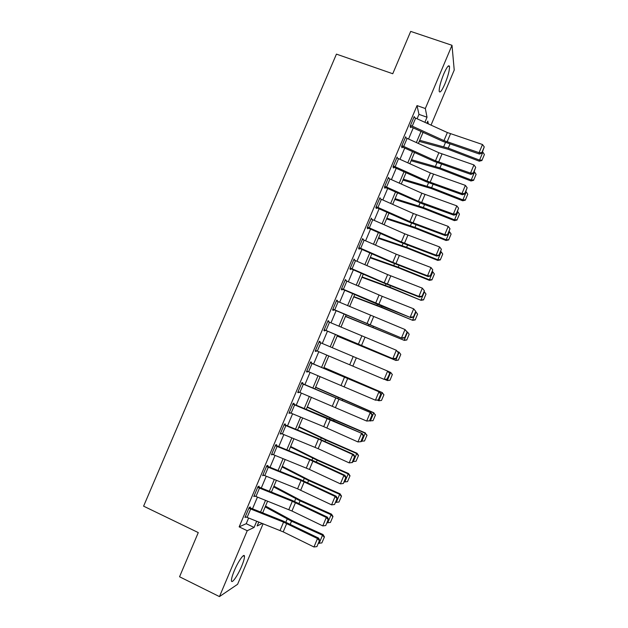<?xml version="1.0" encoding="UTF-8"?>
<svg xmlns="http://www.w3.org/2000/svg" width="628" height="628" viewBox="0 0 628 628"><rect width="100%" height="100%" fill="white"/><g stroke="black" fill="none" stroke-linecap="round" stroke-linejoin="round"><path stroke-width="0.94" d="M234.283 570.766C238.279 561.102 244.457 552.507 244.48 556.392C244.528 558.284 243.578 561.565 241.647 566.236C237.769 575.633 231.512 584.542 231.434 580.61C231.394 578.733 232.344 575.452 234.283 570.766M443.76 73.971C446.916 66.866 448.839 64.394 449.522 66.552C449.593 70.281 448.07 76.035 444.954 83.807C441.814 90.895 439.89 93.368 439.184 91.225C439.098 87.567 440.62 81.821 443.76 73.971M263.101 523.744L237.596 584.291L219.455 596.6L179.553 576.771L198.275 532.591L143.6 506.168L336.435 54.126L392.751 73.743L410.696 31.4L452.003 45.302L454.225 70.069L431.051 125.082M417.125 118.708L418.962 114.359L417.031 105.59L239.158 526.868L246.223 523.697L248.625 518.006M252.503 508.821L257.449 497.093M261.279 488.035L266.264 476.22M270.032 467.271L275.056 455.379M278.777 446.555L283.832 434.576M287.506 425.863L292.601 413.805M296.22 405.217L301.346 393.073M304.918 384.603L310.083 372.38M313.608 364.02L318.796 351.719M322.282 343.461L327.471 331.168M330.98 322.855L336.113 310.687M339.662 302.28L344.741 290.23M348.328 281.744L353.36 269.82M356.979 261.24L361.956 249.434M365.614 240.775L370.544 229.094M374.233 220.342L379.116 208.779M382.844 199.947L387.672 188.502M391.432 179.584L396.213 168.265M400.012 159.253L404.738 148.059M408.577 138.969L413.248 127.884M414.488 117.538L414.237 116.518L410.139 126.236L410.5 127.617L410.838 126.809L410.233 126.589M405.986 137.822L405.688 136.771L401.582 146.505L401.983 147.792L402.32 146.983L401.653 146.74M397.493 158.146L397.124 157.063L393.01 166.812L393.45 168.006L393.787 167.197L393.05 166.922M388.999 178.509L388.544 177.386L384.422 187.152L384.901 188.251L385.247 187.442L384.43 187.136M380.419 198.88L379.948 197.749L375.819 207.53L376.345 208.527L376.682 207.719L375.874 207.405M371.807 219.282L371.336 218.144L367.199 227.94L367.765 228.843L368.11 228.035L367.294 227.721M363.18 239.715L362.717 238.569L358.572 248.39L359.177 249.198L359.522 248.382L358.706 248.06M354.537 260.188L354.074 259.042L349.922 268.878L350.573 269.585L350.919 268.768L350.102 268.439M345.879 280.692L345.416 279.539L341.263 289.39L341.954 290.003L342.299 289.186L341.483 288.856M337.212 301.236L337.464 300.639L336.749 300.074L332.581 309.949L333.319 310.46L333.664 309.643L332.856 309.306M328.523 321.811L328.821 321.112L328.067 320.649L323.891 330.54L324.668 330.948L325.014 330.132L324.205 329.794M319.825 342.425L320.162 341.624L319.362 341.263L315.185 351.162L316.002 351.476L316.339 350.683M312.092 363.486L308.607 371.76L306.809 370.999L310.303 362.733L379.736 392.1L311.143 362.992L311.496 362.168L310.648 361.901L306.464 371.823L307.327 372.043L307.618 371.344M303.363 384.171L299.87 392.461L298.072 391.691L301.573 383.41L371.046 412.847L302.461 383.567L302.806 382.75L301.919 382.585L297.727 392.524L298.63 392.641L298.881 392.045M294.618 404.895L291.117 413.193L289.32 412.423L292.821 404.134L362.348 433.626L326.686 417.816L293.755 404.189L294.1 403.364L293.174 403.302L288.974 413.255L290.128 412.777M285.858 425.651L282.349 433.964L280.551 433.194L284.06 424.881L318.498 439.043L352.685 454.499L353.627 454.452L318.027 438.391L285.034 424.842L285.387 424.018L284.413 424.049L280.206 434.026L281.36 433.548M277.081 446.445L273.565 454.774L271.775 453.997L275.284 445.676L309.785 459.767L343.909 475.459L344.898 475.302L314.047 461.038L276.304 445.535L276.65 444.703L275.637 444.844L271.422 454.837L272.576 454.358M268.289 467.271L264.773 475.616L262.975 474.839L266.492 466.502L301.063 480.514L335.124 496.45L336.145 496.199L300.679 479.659L267.552 466.259L267.905 465.426L266.845 465.67L262.622 475.679L263.776 475.2M259.482 488.137L255.957 496.497L254.159 495.72L257.684 487.359L292.318 501.309L326.317 517.48L327.384 517.127L291.981 500.343L258.791 487.022L259.144 486.19L258.037 486.527L253.806 496.552L254.968 496.081M250.658 509.041L247.126 517.409L245.328 516.632L248.869 508.264L283.566 522.135L317.493 538.549L318.608 538.094L283.267 521.067L250.015 507.817L250.36 506.984L249.222 507.424L244.975 517.472L246.113 516.993M219.455 596.6L247.244 530.723L254.089 527.434L256.711 521.209M239.158 526.868L247.244 530.723M417.031 105.59L425.329 108.526L452.003 45.302M424.905 122.264L427.024 117.224L425.329 108.526M260.573 512.04L265.518 500.32M269.334 491.261L274.31 479.462M278.078 470.521L283.087 458.636M286.808 449.821L291.855 437.849M295.521 429.152L300.6 417.102M304.219 408.522L309.329 396.394M312.901 387.923L318.051 375.717M321.567 367.364L326.756 355.071M330.226 346.829L335.407 334.543M338.908 326.23L344.034 314.079M347.574 305.679L352.653 293.645M356.225 285.159L361.249 273.243M364.86 264.671L369.837 252.88M373.487 244.221L378.401 232.556M382.091 223.811L386.958 212.264M390.679 203.433L395.499 192.003M399.259 183.086L404.024 171.782M407.823 162.778L412.541 151.591M416.372 142.509L421.035 131.44M258.799 522.041L257.15 525.958L262.363 523.454M428.312 123.826L427.786 121.118L426.914 123.19M423.052 132.359L418.381 143.419M414.559 152.502L409.841 163.688M406.049 172.692L401.284 183.996M397.524 192.906L392.712 204.336M388.991 213.159L384.124 224.706M380.442 233.451L375.52 245.116M371.87 253.775L366.901 265.566M363.29 274.13L358.274 286.038M354.694 294.524L349.623 306.558M346.083 314.95L340.965 327.11M337.464 335.415L332.283 347.692M328.813 355.943L323.632 368.228M320.115 376.572L314.966 388.787M311.402 397.249L306.283 409.377M302.672 417.958L297.594 430.007M293.928 438.705L288.888 450.669M285.167 459.484L280.159 471.369M276.399 480.302L271.422 492.101M267.606 501.152L262.669 512.872M418.962 114.359L427.024 117.224M246.223 523.697L254.089 527.434M379.642 198.479L380.45 198.793M371.07 218.78L371.886 219.094M362.489 239.103L363.306 239.425M353.894 259.474L354.702 259.796M345.282 279.868L346.091 280.198M336.655 300.302L337.464 300.639M328.012 320.775L328.821 321.112M319.354 341.279L320.162 341.624M315.193 351.138L316.002 351.476M306.519 371.69L307.327 372.043M297.821 392.288L298.63 392.641M289.115 412.918L289.924 413.271M280.394 433.579L281.195 433.94M271.649 454.28L272.458 454.648M262.897 475.019L263.697 475.388M254.128 495.79L254.929 496.167M415.681 118.048L412.266 126.149L410.476 125.419L413.899 117.326L447.364 132.547L482.492 144.511L479.078 152.675L481.864 152.596L481.99 153.146L484.251 146.889L481.864 152.596M412.266 126.149L443.972 140.617L479.078 152.675L479.407 154.048L442.905 141.41L410.838 126.809M479.407 154.048L481.99 153.146M484.251 146.889L482.492 144.511M419.229 141.41L448.141 149.276L479.282 161.2L479.549 160.116L448.259 148.137L419.7 140.295M424.057 132.814L422.974 132.532M482.076 160.062L484.4 154.512L482.076 160.062L479.549 160.116L482.869 152.18L482.461 152.023M482.869 152.18L484.4 154.512M481.966 160.501L479.282 161.2M407.132 138.309L403.71 146.426L401.92 145.696L405.35 137.579L438.878 152.737L473.944 164.929L470.521 173.1L473.316 173.014L473.457 173.524L475.71 167.291L473.316 173.014M403.71 146.426L435.479 160.815L470.521 173.1L470.898 174.38L434.45 161.514L402.32 146.983M470.898 174.38L473.457 173.524M475.71 167.291L473.944 164.929M398.568 158.601L395.138 166.734L393.348 165.996L396.778 157.871L430.376 172.959L465.379 185.378L461.957 193.565L464.759 193.463L464.916 193.934L467.154 187.733L464.759 193.463M395.138 166.734L426.969 181.052L461.957 193.565L462.365 194.751L425.98 181.657L393.787 167.197M462.365 194.751L464.916 193.934M467.154 187.733L465.379 185.378M389.988 178.933L386.55 187.073L384.768 186.343L388.198 178.195L421.859 193.212L456.807 205.866L453.369 214.07L456.179 213.944L456.36 214.384L458.581 208.206L456.179 213.944M386.55 187.073L418.444 201.329L453.369 214.07L453.824 215.153L422.181 203.723L385.247 187.442M453.824 215.153L456.36 214.384M458.581 208.206L456.807 205.866M411.089 160.737L439.883 168.948L471 180.982L471.228 179.985L439.961 167.896L411.513 159.716M473.771 179.906L476.103 174.349L473.771 179.906L471.228 179.985L474.556 172.033L474.148 171.876M474.556 172.033L476.103 174.349M473.677 180.307L471 180.982M402.933 180.087L431.601 188.643L462.71 200.787L462.899 199.885L431.64 187.694L403.317 179.176M465.45 199.79L467.781 194.217L465.45 199.79L462.899 199.885L466.235 191.917L465.827 191.76M466.235 191.917L467.781 194.217M465.372 200.151L462.71 200.787M394.761 199.476L423.311 208.378L454.405 220.624L454.554 219.824L423.311 207.523L395.098 198.66M457.121 219.698L459.453 214.117L457.121 219.698L454.554 219.824L457.89 211.84L457.49 211.683M457.89 211.84L459.453 214.117M457.058 220.02L454.405 220.624M381.392 199.296L377.946 207.452L376.164 206.714L379.602 198.558L413.326 213.504L448.211 226.386L444.773 234.605L447.78 234.864L449.993 228.718L447.591 234.464M377.946 207.452L409.911 221.637L444.773 234.605L445.268 235.594L409.001 222.037L376.682 207.719M445.268 235.594L447.78 234.864M449.993 228.718L448.211 226.386M386.573 218.889L415.006 228.152L446.084 240.5L446.194 239.786L414.967 227.383L386.872 218.183M448.777 239.645L451.108 234.056L448.777 239.645L446.194 239.786L449.538 231.795L449.13 231.638M449.538 231.795L451.108 234.056M448.722 239.927L446.084 240.5M372.781 219.698L369.335 227.87L367.545 227.124L370.991 218.96L404.777 233.836L439.6 246.945L436.154 255.18L439.192 255.376L441.398 249.261L438.988 255.023M369.335 227.87L401.355 241.976L436.154 255.18L436.688 256.067L400.491 242.282L368.11 228.035M436.688 256.067L439.192 255.376M441.398 249.261L439.6 246.945M364.154 240.131L360.7 248.319L358.918 247.573L362.372 239.394L396.221 254.199L430.981 267.536L427.527 275.786L430.588 275.928L432.778 269.844L430.368 275.614M360.7 248.319L392.79 262.347L427.527 275.786L428.1 276.579L391.966 262.559L359.522 248.382M428.1 276.579L430.588 275.928M432.778 269.844L430.981 267.536M355.519 260.604L352.057 268.8L350.267 268.054L353.729 259.859L387.641 274.593L422.338 288.166L424.387 290.748L421.969 296.518L424.387 290.748M352.057 268.8L384.21 282.765L418.884 296.432L419.496 297.123L383.425 282.875L350.919 268.768M421.726 296.243L418.884 296.432L422.338 288.166L424.151 290.458M419.496 297.123L421.969 296.518M346.86 281.109L343.398 289.32L341.608 288.574L345.07 280.363L382.193 296.33L413.687 308.835L415.76 311.362L413.342 317.148L415.76 311.362M343.398 289.32L410.885 317.705L379.548 305.169L342.299 289.186M413.083 316.904L410.217 317.109L413.687 308.835L415.5 311.111M410.885 317.705L413.342 317.148M338.194 301.652L334.724 309.879L332.926 309.125L336.404 300.898L405.021 329.535L407.117 332.016L404.691 337.801L407.117 332.016M334.724 309.879L402.25 338.327L333.664 309.643M404.416 337.605L401.543 337.825L405.021 329.535L406.842 331.804M402.25 338.327L404.691 337.801M378.378 238.342L406.685 247.95L437.755 260.408L437.818 259.796L406.606 247.275L378.629 237.737M440.409 259.623L442.756 254.026L440.409 259.623L437.818 259.796L441.17 251.789L440.77 251.624M441.17 251.789L442.756 254.026M440.377 259.874L437.755 260.408M370.167 257.818L398.356 267.787L429.403 280.355L429.434 279.829L398.238 267.206L370.379 257.323M432.033 279.641L434.38 274.028L432.033 279.641L429.434 279.829L432.794 271.806L432.386 271.649M432.794 271.806L434.38 274.028M432.017 279.845L429.403 280.355M361.94 277.333L390.012 287.655L421.043 300.325L389.847 287.161L362.105 276.94M423.649 299.682L425.996 294.069L423.649 299.682L421.035 299.901L424.395 291.871L423.986 291.698M424.395 291.871L425.996 294.069M423.649 299.854L421.043 300.325M353.705 296.879L381.651 307.555L412.667 320.335L381.447 307.163L353.823 296.589M415.241 319.77L417.596 314.141L415.241 319.77L412.62 320.005L415.987 311.959L415.579 311.794M415.987 311.959L417.596 314.141M415.257 319.903L412.667 320.335M345.455 316.457L404.275 340.384L345.533 316.269M406.826 339.881L409.181 334.245L406.826 339.881L404.189 340.141L407.564 332.086L406.991 331.851M407.564 332.086L409.181 334.245M406.858 339.976L404.275 340.384M329.512 322.227L326.026 330.469L324.236 329.716L327.714 321.473L396.331 350.267L398.45 352.701L396.025 358.502L398.45 352.701M326.026 330.469L393.599 358.981L325.014 330.132M395.734 358.337L392.853 358.572L396.331 350.267L398.168 352.528M393.599 358.981L396.025 358.502M337.189 336.066L395.876 360.456L337.22 335.988M398.395 360.032L400.797 354.451L398.395 360.032L395.742 360.315L399.125 352.245L397.72 351.656M399.125 352.245L400.758 354.388M398.442 360.087L395.876 360.456M320.806 342.841L317.321 351.099L315.531 350.338L319.016 342.087L388.402 371.391L389.776 373.425L387.036 379.108L389.776 373.425M387.35 379.234L384.155 379.367L387.633 371.046L389.47 373.291M317.321 351.099L384.155 379.367L387.036 379.108M390.012 380.23L392.312 374.563L390.012 380.23L387.452 380.568L385.168 379.626M389.949 380.215L387.288 380.521L390.671 372.435L388.497 371.517M392.312 374.563L390.671 372.435L392.374 374.586M311.143 362.992L310.334 362.646M378.653 400.005L375.434 400.185L378.92 391.856L380.764 394.086L378.323 399.918L380.764 394.086M308.607 371.76L375.434 400.185L378.323 399.918M381.086 394.18L379.736 392.1M381.486 400.436L383.928 394.761L381.486 400.436L378.81 400.766L377.475 400.193M378.81 400.766L382.201 392.665L323.899 367.6M383.857 394.769L382.201 392.665L383.928 394.761M323.93 367.513L382.397 392.649M302.461 383.567L301.652 383.221M369.947 420.807L366.697 421.05L370.19 412.698L372.043 414.92L369.602 420.76L372.043 414.92M299.87 392.461L366.697 421.05L369.602 420.76M372.38 414.975L371.046 412.847M373.008 420.681L375.473 414.967L373.008 420.681L369.821 420.823M370.324 421.043L373.723 412.926L315.546 387.405M375.387 415.014L373.723 412.926L375.473 414.967M315.633 387.209L373.958 412.816M293.755 404.189L292.946 403.835M361.218 441.649L357.944 441.947L361.445 433.587L363.306 435.793L360.857 441.641L363.306 435.793M291.117 413.193L323.718 426.632L357.944 441.947L360.857 441.641M363.667 435.808L362.348 433.626M364.523 440.974L367.003 435.204L364.523 440.974L361.414 441.178M361.822 441.351L365.221 433.226L334.143 419.763L307.186 407.234M366.901 435.29L365.221 433.226L367.003 435.204M307.32 406.936L334.567 419.622L365.504 433.014M285.034 424.842L284.233 424.481M352.481 462.522L349.176 462.883L352.685 454.499L354.553 456.697L352.104 462.561L354.553 456.697M282.349 433.964L318.153 448.69L349.176 462.883L352.104 462.561M354.93 456.674L353.627 454.452M356.013 461.29L358.525 455.473L356.013 461.29L352.905 461.517M353.305 461.698L356.712 453.557L325.649 439.977L298.818 427.103M358.4 455.598L356.712 453.557L357.034 453.251L358.525 455.473M298.991 426.695L326.113 439.741L357.034 453.251M276.304 445.535L275.504 445.166M273.565 454.774L309.439 469.43L340.4 483.85L343.909 475.459L345.785 477.641L343.328 483.513L345.785 477.641M346.177 477.578L344.898 475.302M340.4 483.85L343.328 483.513M267.552 466.259L266.751 465.89M264.773 475.616L297.57 488.827L331.6 504.857L335.124 496.45L337.008 498.624L334.543 504.504L337.008 498.624M337.409 498.522L336.145 496.199M331.6 504.857L334.543 504.504M258.791 487.022L257.99 486.645M255.957 496.497L291.957 511.011L322.784 525.903L326.317 517.48L328.209 519.646L325.736 525.534L328.209 519.646M328.632 519.497L327.384 517.127M322.784 525.903L325.736 525.534M250.015 507.817L249.214 507.44M247.126 517.409L283.197 531.861L313.961 546.988L317.493 538.549L319.393 540.7L316.92 546.603L319.393 540.7M319.833 540.512L318.608 538.094M313.961 546.988L316.92 546.603M347.496 481.652L350.024 475.781L347.496 481.652L344.372 481.896M344.772 482.076L348.187 473.92L317.14 460.23L290.426 447.003M349.882 475.945L348.187 473.92L348.548 473.52L350.024 475.781M290.646 446.484L317.642 459.9L348.548 473.52M338.963 502.039L341.514 496.12L338.963 502.039L335.823 502.314M336.231 502.494L339.646 494.322L308.615 480.522L282.027 466.934M341.357 496.324L339.646 494.322L340.046 493.82L341.514 496.12M282.286 466.314L309.164 480.09L340.046 493.82M330.414 522.465L332.981 516.499L330.414 522.465L327.267 522.763M327.667 522.943L331.097 514.756L300.074 500.846L273.612 486.904M332.809 516.742L331.097 514.756L331.537 514.159L332.981 516.499M273.918 486.174L300.663 500.312L331.537 514.159M321.85 542.93L324.441 536.909L321.85 542.93L318.686 543.244M319.095 543.424L322.525 535.229L291.525 521.201L265.181 506.906M324.252 537.191L322.525 535.229L323.012 534.53L324.441 536.909M265.534 506.066L292.153 520.573L323.012 534.53M447.364 132.547L443.972 140.617M450.504 133.788L447.112 141.857M448.259 148.137L449.97 144.071M443.713 146.654L445.464 142.493M438.878 152.737L435.479 160.815M442.018 153.986L438.619 162.071M430.376 172.959L426.969 181.052M433.516 174.215L430.109 182.316M421.859 193.212L418.444 201.329M424.999 194.476L421.584 202.593M439.961 167.896L441.508 164.206M435.424 166.381L437.01 162.597M431.64 187.694L433.037 184.373M427.119 186.139L428.547 182.74M423.311 207.523L424.552 204.579M418.798 205.929L420.061 202.915M413.326 213.504L409.911 221.637M416.466 214.776L413.043 222.909M414.967 227.383L416.05 224.808M410.461 225.758L411.568 223.121M404.777 233.836L401.355 241.976M407.917 235.115L404.495 243.256M396.221 254.199L392.79 262.347M399.353 255.478L395.93 263.642M387.641 274.593L384.21 282.765M390.781 275.888L387.343 284.06M379.053 295.027L375.615 303.206M382.193 296.33L378.747 304.509M370.449 315.491L366.995 323.687M373.582 316.802L370.135 325.006M406.606 247.275L407.533 245.085M402.116 245.611L403.058 243.366M398.238 267.206L399 265.385M393.756 265.503L394.533 263.642M389.847 287.161L390.451 285.724M385.38 285.434L385.992 283.958M381.447 307.163L381.895 306.103M376.988 305.389L377.444 304.305M373.032 327.188L373.315 326.513M368.581 325.382L368.871 324.692M361.822 335.996L358.376 344.207M364.962 337.315L361.508 345.526M353.187 356.539L349.733 364.758M356.327 357.858L352.865 366.085M344.536 377.106L341.075 385.349M347.676 378.441L344.215 386.683M335.87 397.72L332.4 405.971M339.01 399.063L335.54 407.313M342.323 400.279L342.621 399.573M337.903 398.364L338.209 397.634M327.196 418.366L323.718 426.632M330.328 419.716L326.85 427.982M333.68 420.854L334.143 419.763M329.268 418.907L329.739 417.785M318.498 439.043L315.013 447.332M321.638 440.401L318.153 448.69M325.021 441.46L325.649 439.977M320.618 439.49L321.261 437.967M309.785 459.767L306.299 468.064M312.925 461.125L309.439 469.43M301.063 480.514L297.57 488.827M304.195 481.888L300.702 490.201M292.318 501.309L288.817 509.63M295.458 502.683L291.957 511.011M283.566 522.135L280.057 530.472M286.698 523.516L283.197 531.861M316.347 462.106L317.14 460.23M311.951 460.104L312.76 458.181M307.657 482.791L308.615 480.522M303.269 480.758L304.25 478.434M298.959 503.507L300.074 500.846M294.579 501.442L295.717 498.718M290.238 524.254L291.525 521.201M285.866 522.166L287.177 519.034M244.48 556.392L243.232 555.788M449.522 66.552L448.164 66.089"/></g></svg>
